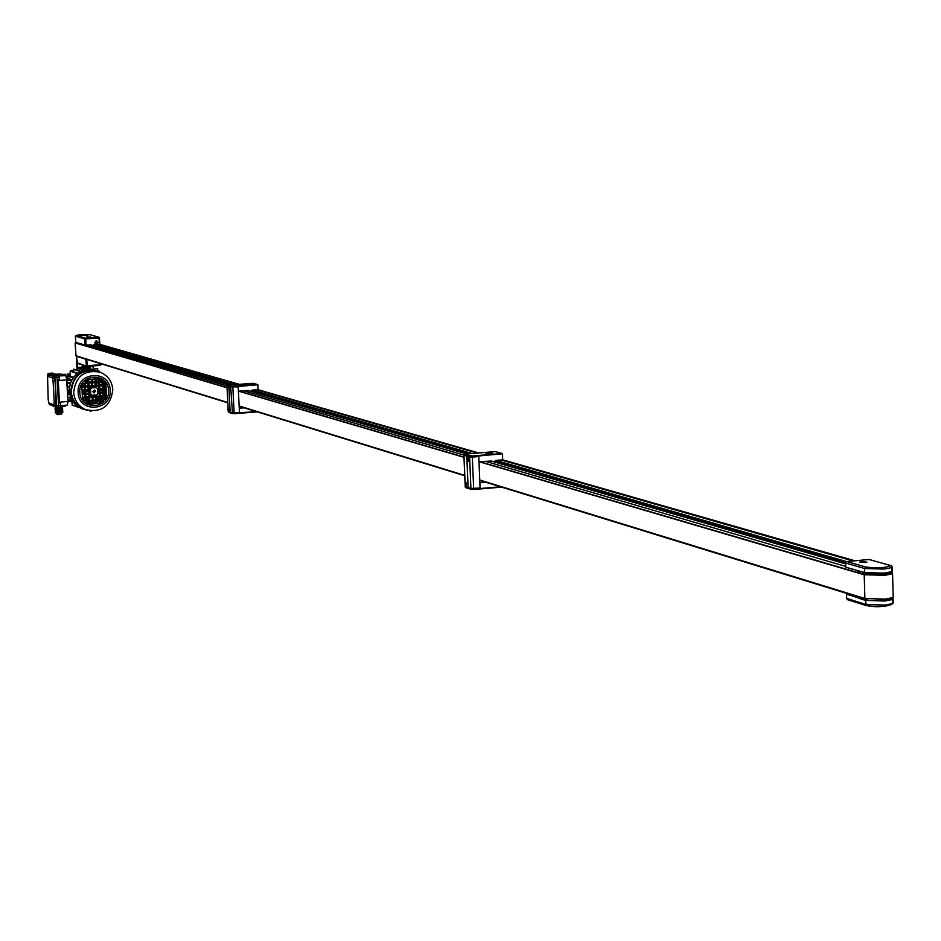 <?xml version="1.0" encoding="UTF-8"?>
<svg xmlns="http://www.w3.org/2000/svg" width="941" height="941" viewBox="0 0 941 941"><rect width="100%" height="100%" fill="white"/><g stroke="black" fill="none" stroke-linecap="round" stroke-linejoin="round"><path stroke-width="1.41" d="M89.913 337.16L87.278 337.125L89.948 337.172M86.713 336.137L87.831 336.16L86.713 336.137M88.372 334.949L76.55 335.302L88.76 334.749M96.676 341.101L95.641 341.113M96.488 343.971L96.335 341.077L96.488 343.971M96.323 340.901L94.818 342.642L96.5 344.147L98.005 342.395L96.323 340.901M95.841 344.053L96.923 343.865M85.996 345.076L85.113 345.076L84.89 338.901L85.76 338.913L85.996 345.076L90.948 344.888M99.523 337.878L98.781 337.219L99.546 337.89L99.428 344.124L98.993 337.984L85.76 338.913L85.56 338.137L98.781 337.219L89.289 334.561L76.197 335.478L85.56 338.137L84.89 338.901L75.527 336.231L75.751 342.336L85.113 345.076M75.751 342.336L75.351 336.137M93.524 345.629L93.771 344.524L99.428 344.124M84.184 335.419L88.936 334.737L81.314 334.62L76.727 335.302L84.137 335.408M76.197 335.478L75.527 336.231L81.149 334.573L89.489 334.584M99.04 337.243L99.981 344.041M97.558 341.654L96.723 340.924M95.017 343.324L95.888 343.877M95.629 342.124L96.464 343.43L97.205 342.924L97.158 342.018L95.629 342.124M96.111 343.253L96.77 342.795L96.288 341.677M88.948 334.725L88.348 334.561M89.148 336.949L90.654 336.996L89.16 337.125M88.136 367.696L89.842 367.225M87.019 367.696L88.442 367.849L87.019 367.696M88.736 367.343L88.007 367.284M87.995 367.696L87.337 367.613M87.325 367.766L88.36 367.813L87.325 367.766M86.795 367.155L90.371 366.966L86.854 367.449M93.559 365.908L89.407 367.049L84.961 366.955L89.407 367.049L92.147 366.131L82.161 366.167L81.926 367.014M88.842 366.367L89.877 366.296L88.842 366.367M89.219 368.519L90.454 368.319L90.418 367.602L90.454 368.319L89.219 368.519M73.621 370.213L71.434 370.472L73.633 370.531M95.523 368.613L97.746 368.672L95.523 368.613M76.303 355.874L78.303 356.486M75.88 342.371L77.609 342.877M76.621 356.321L86.772 359.544L87.195 365.684L86.325 365.696L85.89 359.544M76.339 356.557L76.962 362.744L86.784 366.308L100.275 365.402L87.09 366.355L87.195 365.684L100.416 364.732L100.369 363.567M100.946 364.637L100.299 365.402L100.934 363.732L100.946 364.637M79.009 363.861L77.021 363.132M93.183 369.707L92.983 366.049M97.84 370.519L99.052 371.06L98.511 371.366M97.394 370.93L97.746 368.672M95.711 368.672L96.947 368.719L95.711 368.837M73.621 370.295L72.234 370.413L73.633 370.448M861.215 571.552L858.474 572.763M862.403 573.916L862.356 571.893M858.357 596.488L861.286 597.382M858.368 571.034L857.416 572.457M78.679 343.194L78.174 343.924M79.02 356.71L79.773 357.215M861.85 561.624L866.614 562.13L861.85 561.624M864.979 562.518L866.943 562.13L859.733 561.965L864.979 562.518M892.244 566.964L892.35 570.975L891.656 571.705L884.187 573.163L864.697 572.575L845.783 567.211M859.792 571.14L858.027 570.964M890.821 565.623L869.084 559.472L846.865 561.565L865.791 567.023C877.036 568.423 885.375 567.964 890.821 565.623L892.244 566.905L891.539 567.623L884.07 569.082L864.579 568.505L864.697 572.575M862.485 561.801L865.32 562.024L862.497 562.318M885.928 600.24L871.26 600.558M892.186 571.34L891.668 572.375L884.199 573.845C871.872 574.598 864.908 574.045 863.309 572.163M892.821 597.676L892.386 598.829L884.928 600.346C871.707 601.111 864.814 600.429 864.238 598.288M885.81 572.987L869.884 573.351M863.838 598.17L858.792 598.3L865.461 600.358L884.94 601.028L892.397 599.511L893.103 598.747L892.374 598.523M858.792 598.3L863.238 597.982M846.677 598.358L865.579 604.416L885.058 605.098L892.515 603.569L893.209 602.805L893.103 598.805M858.78 597.958L846.559 594.194L847.994 593.806M891.868 604.24L893.209 602.922M73.657 371.895L73.61 369.378L80.385 371.577M67.552 377.082L70.234 374.2L67.67 377.07M78.056 368.307L78.103 367.543L82.679 367.213L77.515 367.355L77.48 368.119L77.233 363.555M68.564 376.976L70.257 375.047L68.564 376.976M78.103 367.543L77.515 367.355M87.607 403.266L88.807 403.595M89.913 403.795L91.724 403.912L89.913 403.795M95.123 390.315L94.265 392.82L95.123 390.315M90.065 393.032L89.571 390.362M89.901 389.386L91.677 387.68M92.641 387.398L94.559 387.657M91.653 387.351L90.971 387.633M90.277 386.645L90.63 388.045L89.666 386.68M89.513 386.692L90.63 388.045M90.43 387.998L89.348 389.421M89.313 392.315L89.724 393.056M94.9 395.02L95.629 396.29M96.794 398.302L97.664 399.807M98.182 400.725L99.746 403.348L97.064 403.548L96.923 400.819L99.605 400.619L99.746 403.348M93.5 403.76L96.17 403.618L93.5 403.818L93.359 401.078L96.029 400.878L96.17 403.618M103.639 392.044L106.227 391.856L106.086 389.162L104.816 389.245M104.686 388.304L103.992 385.645L104.698 388.304M103.616 384.728L103.216 383.928L103.616 384.728M101.252 381.234L99.405 379.623L101.252 381.234M101.299 399.537L102.922 397.337L101.322 399.537M104.616 392.926L103.816 395.585L104.592 392.926M104.745 391.962L104.839 390.491L104.757 391.962M97.088 397.137L99.252 399.69M100.569 401.901L101.11 402.877M98.805 399.725L96.758 397.537M95.7 396.126L95.053 395.008M91.265 394.55L90.054 396.702M88.666 401.419L87.572 403.324M87.242 403.124L88.242 401.454M89.524 396.526L90.877 394.197M90.724 394.067L89.513 396.161M88.572 397.761L86.925 400.595M88.289 391.491L85.69 391.632M84.714 391.832L82.126 392.185M82.102 391.821L84.69 391.35M85.655 391.08L88.254 390.962M88.254 390.88L85.655 390.986M84.666 391.033L82.067 391.138M85.572 381.164L86.384 382.305M87.031 383.21L87.913 384.457M87.537 382.222L86.349 380.54M86.643 380.305L87.784 381.952M88.901 384.54L89.654 385.728M96.335 378.87L97.441 378.788M97.299 379.27L96.358 381.587M95.1 384.669L94.829 385.363M94.429 386.339L94.006 387.363M94.171 387.516L94.653 386.328M96.041 383.728L97.276 382.469M98.111 381.458L98.476 380.599M95.923 381.611L98.605 381.458L95.923 381.646L95.782 378.905L98.464 378.717L98.605 381.458M97.817 382.434L96.076 384.434M95.194 386.386L94.665 387.657M104.228 389.292L104.816 389.292M104.239 389.433L103.498 389.503M102.522 389.621L99.946 389.903M98.97 390.009L97.699 390.139M97.711 390.244L98.97 390.103M99.946 390.068L102.557 390.197M103.545 390.244L106.121 389.986M106.145 390.362L103.557 390.597M102.581 390.597L99.981 390.609M99.005 390.656L97.735 390.774M93.924 387.433L92.63 387.198M53.084 381.117L54.225 402.054L53.708 404.818L49.026 403.066L48.191 399.819L47.556 376.271L52.237 377.87L53.084 381.117L55.084 380.635L55.966 404.042M54.225 402.054L56.272 402.442M55.166 405.524L53.708 404.818M52.237 377.87L53.661 376.976M54.649 378.976L55.084 380.635M47.697 375.565L47.497 374.706L47.568 376.259L49.179 375.059L53.755 376.623M49.026 403.066L55.166 405.583M49.838 404.606L56.531 407.5L55.225 377.482L54.719 375.518L48.367 373.365L48.085 373.942M58.33 407.347L60.447 407.194L60.695 405.536L60.577 403.195L59.506 403.277L58.213 379.611L59.283 379.529L59.154 377.188L58.636 375.236L52.261 373.083L50.12 373.236L56.507 375.388L57.013 377.353L58.565 405.7L58.307 407.359L56.531 407.5L58.307 407.359L58.565 405.7L57.013 377.353L56.507 375.388L50.073 373.248M106.027 388.045L105.498 385.539M105.192 384.61L103.933 381.987L105.804 384.457M100.663 402.066L102.31 400.419M103.945 398.114L104.745 396.573M105.145 395.596L105.898 392.832M106.039 391.868L106.145 390.386M106.309 393.479L105.71 395.561M105.333 396.537L103.992 399.043M103.051 400.36L100.946 402.583M105.78 384.375L103.263 384.787L103.122 382.046L104.004 381.987L105.933 384.587M49.767 403.43L49.555 404.63L49.214 403.901M50.379 403.736L50.12 404.583M91.289 411.123L89.666 410.829M88.066 368.59L88.725 368.472M89.536 368.848L88.442 369.648L86.619 369.001M53.719 376.835L53.802 378.294L54.049 376.094L54.496 377.659L54.296 379.011L53.943 378.27M54.072 376.094L54.707 376.047L54.86 378.964M53.625 377.365L53.943 376.235M53.649 377.729L54.166 378.929M58.307 407.359L60.447 407.194M72.775 401.501L68.046 401.148L66.529 378.529M65.341 406.041L60.659 406.735M59.448 402.23L60.295 402.136L60.577 403.195M59.283 379.529L58.26 380.482M54.46 374.259L60.894 374.036L65.776 375.671L66.893 379.941L68.058 401.431L67.364 405.053L60.706 405.806M68.058 401.431L60.306 402.16M65.776 375.671L58.977 375.93M59.118 380.423L66.893 379.941M55.401 404.477L55.637 406.794M55.319 404.842L55.401 406.3L55.625 404.077M55.707 406.912L55.495 405.677M55.154 405.336L55.472 404.207M55.601 404.065L56.413 406.935M55.778 406.983L55.39 406.241M66.388 378.023L71.634 380.14M69.481 379.423L71.951 379.729M71.01 398.349L68.975 397.502L70.504 397.114M70.787 397.843L69.187 397.267M68.105 394.114L69.681 394.232M69.458 387.022L67.705 386.869M70.316 383.41L68.187 382.987L70.199 383.799M78.162 368.331L82.773 367.425L83.773 367.99L82.843 368.049M78.197 367.755L83.243 367.566M78.656 367.896L79.126 368.649M73.551 377.317L70.704 376.376L69.011 376.929L70.269 375.483L70.152 371.06L77.256 373.577M78.644 368.166L80.655 368.213L80.761 369.166M82.573 367.966L83.278 367.837M87.725 368.354L88.442 368.425M84.161 368.472L84.443 367.578L87.219 368.601M79.126 368.319L80.655 368.213M83.631 370.236L77.385 368.084L77.127 370.201M80.585 371.472L73.61 369.378M77.303 373.224L70.152 371.06M70.704 376.376L70.269 375.483M72.339 405.018L71.716 401.56M98.558 371.695L97.629 371.401C81.973 368.684 73.175 375.435 71.234 391.644C71.998 399.702 75.95 405.406 83.102 408.747L84.666 409.311M105.768 395.396L106.404 395.373M104.004 399.16L104.91 399.113M89.313 368.696L91.818 369.495M89.536 368.931L91.054 369.413M84.149 367.79L87.019 368.707M81.667 369.46L82.067 367.802L86.631 369.26M86.631 369.425L81.644 367.837M83.373 370.319L77.091 368.307M70.163 377L73.069 377.964M69.011 376.929L66.176 377.223M70.728 400.76L72.198 400.619M69.552 393.538L68.175 393.691M67.505 390.103L69.246 389.903M67.776 386.445L69.587 386.245M68.399 382.764L70.634 382.528M67.505 390.139L68.54 390.491L67.529 390.574M103.098 401.266L103.051 400.372M79.82 392.444C78.15 373.612 108.274 371.483 108.533 390.35C110.215 409.112 80.15 411.358 79.82 392.444M112.802 389.656C110.662 406.312 101.593 412.97 85.584 409.653C78.409 406.3 74.445 400.584 73.68 392.503C75.633 376.247 84.455 369.484 100.146 372.201C107.768 375.412 111.991 381.234 112.802 389.656M100.358 372.271L97.57 370.989C81.644 368.237 72.692 375.118 70.716 391.621C71.481 399.819 75.503 405.618 82.784 409.017L87.372 410.288M69.481 393.091L71.163 398.678L74.351 403.513L78.773 407.182L82.855 409.041M93.677 392.773L95.535 391.268L94.629 389.997L95.629 391.291L93.665 392.762L92.771 391.503L94.723 390.021M96.029 370.495L89.56 369.354M86.643 369.554C75.868 372.048 70.069 378.917 69.246 390.174M87.736 379.482L87.889 382.222L85.196 382.422L85.149 381.505L87.736 379.482M91.324 379.235L91.465 381.975L88.783 382.164L88.63 379.423L91.324 379.235M94.888 378.976L95.041 381.717L92.359 381.905L92.206 379.164L94.888 378.976M102.134 380.282L102.181 381.199L99.499 381.387L99.358 378.647L102.134 380.282L99.428 378.647M84.349 383.399L84.502 386.139L81.808 386.339L83.455 383.469L84.349 383.399M87.936 383.14L88.078 385.881L85.396 386.081L85.255 383.34L87.936 383.14M91.512 382.881L91.653 385.622L88.972 385.822L88.83 383.081L91.512 382.881M95.088 382.622L95.229 385.363L92.547 385.563L92.406 382.822L95.088 382.622M98.652 382.364L98.793 385.104L96.123 385.304L95.97 382.564L98.652 382.364M102.228 382.117L102.369 384.845L99.687 385.045L99.546 382.305L102.228 382.117M84.549 387.057L84.69 389.797L82.008 389.986L81.867 387.245L84.549 387.057M88.125 386.798L88.266 389.539L85.584 389.727L85.443 386.986L88.125 386.798M91.771 387.81L90.418 389.386L89.16 389.468L89.019 386.727L91.7 386.539L91.771 387.81L91.618 386.539M95.276 386.28L95.347 387.645L92.665 387.833L92.594 386.469L95.276 386.28M98.84 386.022L98.981 388.762L97.735 388.845L96.229 387.492L96.17 386.21L98.84 386.022M102.416 385.763L102.557 388.504L99.875 388.692L99.734 385.951L102.416 385.763M105.98 385.504L106.121 388.245L103.451 388.433L103.31 385.692L105.98 385.504M84.737 390.715L84.878 393.444L82.196 393.644L82.055 390.903L84.737 390.715M88.313 390.444L88.454 393.185L85.772 393.385L85.631 390.644L88.313 390.444M90.559 390.292L90.701 393.02L89.348 393.126L89.207 390.386L90.559 390.292M99.028 389.668L99.181 392.409L97.829 392.503L97.688 389.774L99.028 389.668M102.604 389.409L102.745 392.15L100.064 392.338L99.922 389.609L102.604 389.409M106.168 389.151L106.309 391.891L103.639 392.079L103.498 389.351L106.168 389.151M84.925 394.361L85.078 397.102L82.385 397.302L82.243 394.561L84.925 394.361M88.501 394.103L88.654 396.843L85.972 397.043L85.819 394.303L88.501 394.103M92.159 395.302L92.218 396.584L89.548 396.773L89.395 394.032L90.654 393.95L92.159 395.302L90.607 393.95M95.723 394.961L95.794 396.314L93.112 396.514L93.041 395.149L95.723 394.961M99.228 393.314L99.37 396.055L96.688 396.255L96.617 394.973L97.97 393.409L99.228 393.314M102.792 393.056L102.934 395.796L100.252 395.996L100.111 393.256L102.792 393.056M106.357 392.797L106.498 395.538L103.828 395.726L103.686 392.997L106.357 392.797M85.125 398.019L85.266 400.76L84.372 400.819L82.432 398.208L85.125 398.019M88.701 397.749L88.842 400.49L86.16 400.69L86.019 397.949L88.701 397.749M92.277 397.49L92.418 400.231L89.736 400.431L89.595 397.69L92.277 397.49M95.841 397.231L95.982 399.972L93.312 400.16L93.159 397.431L95.841 397.231M99.417 396.973L99.558 399.702L96.876 399.901L96.735 397.161L99.417 396.973M102.981 396.702L103.122 399.443L100.452 399.643L100.311 396.902L102.981 396.702M106.556 396.549L104.91 399.313L104.016 399.372L103.875 396.643L106.462 396.455M88.889 401.407L89.03 404.148L86.254 402.513L86.207 401.607L88.889 401.407M92.465 401.137L92.606 403.877L89.924 404.077L89.783 401.337L92.465 401.137M103.216 401.266L100.64 403.289L100.499 400.548L103.169 400.348L103.216 401.266L103.087 400.36M85.196 382.387L87.889 382.222M87.795 382.199L87.654 379.494M88.783 382.128L91.465 381.975M91.371 381.94L91.23 379.235M92.347 381.87L95.041 381.717M94.947 381.681L94.806 378.976M98.523 381.423L98.382 378.717M99.499 381.352L102.181 381.199M102.087 381.176L102.04 380.258M81.808 386.304L84.502 386.139M84.408 386.116L84.267 383.41M85.396 386.045L88.078 385.881M87.995 385.857L87.854 383.152M88.972 385.786L91.653 385.622M91.571 385.598L91.43 382.893M92.547 385.528L95.229 385.363M95.135 385.34L94.994 382.634M96.111 385.269L98.793 385.104M98.711 385.081L98.57 382.375M99.687 385.01L102.369 384.845M102.275 384.822L102.134 382.117M103.251 384.751L105.933 384.481M82.008 389.95L84.69 389.797M84.608 389.762L84.467 387.057M85.584 389.692L88.266 389.539M88.183 389.503L88.042 386.798M89.16 389.433L90.418 389.386M90.324 389.351L91.677 387.786M92.665 387.798L95.347 387.645M95.253 387.61L95.194 386.28M97.699 388.821L98.981 388.762M98.899 388.727L98.758 386.022M99.875 388.657L102.557 388.504M102.463 388.468L102.334 385.763M103.439 388.398L106.121 388.245M106.039 388.21L105.898 385.504M82.196 393.609L84.878 393.444M84.796 393.42L84.655 390.715M85.772 393.35L88.454 393.185M88.372 393.162L88.231 390.456M89.348 393.091L90.701 393.02M90.618 392.997L90.477 390.292M97.829 392.468L99.181 392.409M99.087 392.373L98.946 389.68M100.064 392.303L102.745 392.15M102.651 392.115L102.522 389.421M82.385 397.267L85.078 397.102M84.984 397.078L84.843 394.373M85.96 396.996L88.654 396.843M88.56 396.808L88.419 394.103M89.536 396.737L92.218 396.584M92.136 396.549L92.065 395.267M93.112 396.479L95.794 396.314M95.711 396.29L95.641 394.961M96.688 396.22L99.37 396.055M99.276 396.032L99.134 393.326M100.252 395.949L102.934 395.796M102.851 395.761L102.71 393.067M103.828 395.69L106.498 395.538M106.415 395.502L106.274 392.809M84.349 400.784L85.266 400.76M85.184 400.725L85.043 398.019M86.16 400.654L88.842 400.49M88.76 400.466L88.619 397.761M89.736 400.395L92.418 400.231M92.324 400.196L92.183 397.502M93.3 400.125L95.982 399.972M95.9 399.937L95.759 397.231M96.876 399.866L99.558 399.702M99.464 399.678L99.323 396.973M102.64 396.737L100.452 399.607L103.122 399.443M103.039 399.407L102.898 396.714M104.016 399.337L104.91 399.313M104.816 399.278L106.462 396.526M88.948 404.112L88.807 401.407M89.924 404.042L92.606 403.877M92.524 403.854L92.383 401.148M96.088 403.583L95.947 400.89M97.064 403.513L99.652 403.324L99.523 400.619M100.652 403.242L103.134 401.231M81.655 368.578L80.714 368.719M81.655 368.413L80.691 368.554M68.752 390.621L68.975 392.915M68.681 390.974L68.764 392.421L68.611 390.938L69.552 390.15L69.763 393.067M68.505 391.468L68.822 390.339M69.046 393.032L68.846 391.774M69.128 393.103L68.74 392.362M47.615 374.353L48.238 375.753M48.826 375.318L48.391 373.918L47.497 374.706M47.368 375.236L47.685 374.095M56.295 413.028L62.377 412.57L56.542 412.923L56.272 408.782L55.907 412.958M62.671 412.44L62.141 408.335L62.259 412.581M55.931 408.712L56.495 412.84M56.084 412.852L55.79 408.723L56.048 412.887M55.46 408.606L55.86 412.934L55.107 408.465L55.966 408.323M56.037 408.453L61.706 408.147M55.707 407.206L54.978 406.935M62.612 406.583L62.424 407.241L62.388 406.606M60.024 407.23L62.424 407.241M59.318 407.288L60.048 407.582M56.213 407.394L59.342 407.641M61.765 407.947L62.588 408.253M55.143 408.476L55.331 412.487L55.166 408.488M55.201 408.5L55.46 412.687L55.201 408.5M55.272 408.523L55.531 412.77L55.272 408.523M55.531 408.629L55.731 412.899L55.531 408.629M55.59 408.653L55.801 412.923L55.601 408.594M62.388 412.581L61.118 414.381L56.978 414.487L55.848 412.934L55.754 408.712M56.272 408.782L56.636 412.887M56.778 412.923L56.401 408.782M56.542 408.77L56.919 412.958M57.06 412.981L56.683 408.77M56.825 408.77L57.189 412.993M57.33 413.017L56.966 408.77M57.107 408.759L57.472 413.017M57.895 413.04L57.236 408.759M57.66 408.747L57.942 413.064L57.707 408.735M58.177 413.028L57.801 408.747M57.942 408.747L58.307 413.028M58.448 413.017L58.071 408.747M58.213 408.735L58.589 413.005M58.73 412.993L58.354 408.735M58.495 408.735L58.871 412.981M59.001 412.958L58.636 408.723M58.777 408.723L59.142 412.934M59.283 412.899L58.907 408.723M59.048 408.723L59.412 412.864M59.554 412.828L59.189 408.712M59.33 408.712L59.695 412.77M60.236 412.734L59.471 408.712M60.012 408.665L60.342 412.758M60.459 412.876L60.13 408.629M60.447 412.781L60.542 408.594L60.777 412.828M60.671 412.817L60.436 408.606L60.565 412.805M60.894 412.876L60.542 408.594M60.883 412.828L60.753 408.559L60.989 412.828M61.094 412.817L60.753 408.559M60.859 408.547L61.412 412.793M61.306 412.805L61.071 408.512L61.2 412.817M61.518 412.77L61.189 408.5M61.294 408.488L61.624 412.758M62.035 408.382L61.73 412.734L61.4 408.453M62.365 412.546L62.035 408.359L62.471 412.487M62.588 408.241L62.577 412.44L62.247 408.347M62.459 408.312L62.682 412.37M61.824 408.406L62.047 412.652M61.612 408.441L61.835 412.711M61.447 412.805L61.294 408.465M61.236 412.84L61.083 408.5M61.106 412.852L60.871 408.523M60.683 412.876L60.447 408.582M60.248 412.84L60.024 408.653M59.601 412.899L59.377 408.7M59.33 412.958L59.095 408.7M55.695 412.887L55.401 408.582L55.46 412.687M59.048 413.005L58.812 408.712M58.777 413.04L58.542 408.712M58.495 413.052L58.26 408.723M58.354 413.064L57.977 408.723M57.519 408.759L57.754 413.04M55.695 408.688L55.919 412.934L55.719 408.7M57.377 413.052L57.142 408.747M57.095 413.028L56.872 408.759M56.825 412.993L56.589 408.759M56.542 412.923L56.307 408.77M81.055 369.26L81.667 369.025M63.529 374.918L64.882 374.694L63.235 374.824M66.576 377.176L66.517 376.035L68.493 375.906M66.517 376.035L68.399 376.012M67.587 375.953L65.176 374.8M65.541 375.271L65.482 374.295L64.353 374.741M66.529 376.177L65.846 375.941M65.482 374.295L62.012 374.412M67.411 375.894L67.305 373.989L67.858 375.93M69.869 374.518L67.305 373.989M62.694 374.636L64.341 374.518M68.199 376.259L67.364 376.318L67.975 376.518M66.882 377.153L66.823 376.129M67.364 376.318L67.411 377.094M69.281 374.236L70.234 374.165M69.069 374.036L67.752 374.13M64.494 375.236L65.282 375.188M468.747 461.184L468.442 457.526L468.5 461.208M466.301 486.25L465.983 482.615M490.567 453.644L485.909 453.468L490.567 453.644M492.802 453.244L485.909 453.468M490.261 453.562L486.968 453.303L490.261 453.562M492.025 453.244L486.803 453.409M465.266 486.532L470.912 488.485L480.075 487.991L478.793 456.55L479.004 461.796L491.249 461.019M463.925 454.832L466.854 456.209L464.031 455.232M472.37 457.079L466.854 456.209L469.618 457.044L478.793 456.55L472.37 457.079L464.207 454.656M465.348 487.05L473.676 489.061L500.459 486.779M472.323 457.079L473.676 489.061L471.5 489.485L465.783 487.614M485.768 482.251L479.863 482.757M501.612 487.132L473.523 489.52M468.1 487.591L466.818 456.22L468.065 487.591M502.423 454.08L502.647 459.843L502.565 453.774L472.347 456.55L472.147 455.973L502.212 453.503L495.378 451.574L464.501 454.185L472.147 455.973M494.848 462.055L495.213 460.455L502.647 459.843M490.402 453.127L487.826 453.339L490.414 453.374M465.348 485.062L465.113 483.956L465.348 485.062M467.795 459.984L467.548 458.879L467.795 459.984M230.216 390.715L229.851 387.751L230.016 390.738M228.945 411.264L228.569 408.312L228.734 411.288M248.353 384.728L244.766 384.657L248.353 384.728M250.353 384.422L244.825 384.657M248.153 384.681L245.554 384.563L248.153 384.681M249.706 384.587L245.483 384.61M228.275 411.593L231.992 412.852L239.449 412.464L238.214 386.916L238.414 391.174L248.553 390.609M257.763 385.022L257.987 389.703L257.905 384.787L232.874 386.88L227.075 386.128M228.875 386.763L238.214 386.916L228.922 386.763L230.145 412.276L228.875 386.763M228.251 411.111L228.345 412.111L232.051 413.275L256.34 411.593M232.85 387.316L234.156 413.299L232.474 413.675L228.298 412.087M244.131 407.841L239.249 408.206M257.328 411.899L234.062 413.687M251.541 391.468L251.823 390.174L257.987 389.703L478.71 452.95M231.145 386.41L257.622 384.563L253.129 383.293L228.334 385.14L231.145 386.41L230.78 387.304M248.471 384.387L246.33 384.54L248.471 384.528M228.134 410.288L227.957 409.394L228.134 410.288M229.404 389.739L229.228 388.845L229.404 389.739M891.692 572.375L891.703 573.739L884.234 575.21L865.014 574.68L479.851 461.725M893.162 595.982L893.209 597.5L885.281 599.111L864.873 598.488L864.214 574.763L479.204 461.772M892.08 572.14L892.562 573.763L884.634 575.327L864.214 574.763M99.134 344.147L239.308 384.328M502.706 459.82L855.004 560.801M853.781 560.918L501.741 459.914M477.746 453.021L257.246 389.762M238.508 384.387L98.429 344.194M864.873 598.488L479.745 480.004M464.725 475.381L239.132 405.971M227.769 402.477L75.962 355.769L75.151 343.171M227.052 387.786L75.609 342.877M463.984 457.314L238.579 391.162M463.972 457.067L239.108 391.127M227.04 387.586L75.621 343.065M75.962 355.769L75.28 343.242M88.266 367.578L89.489 367.508M84.949 366.696L81.926 366.825M76.527 356.651L77.421 363.355L87.09 366.355M77.703 363.391L76.774 362.638M100.946 364.673L100.311 365.402M84.455 366.543L84.408 365.567M853.064 560.977L501.165 459.961M477.169 453.068L256.752 389.797M238.026 384.422L98.005 344.23M846.629 561.612L495.954 460.396M472.041 453.491L252.447 390.127M233.791 384.74L94.3 344.488M845.63 562.636L495.237 461.243M469.265 453.727L251.859 390.809M231.486 384.916L93.794 345.065M845.63 563.882L490.496 460.843M466.677 453.938L247.918 390.456M229.333 385.069L90.407 344.759M845.7 566.4L485.274 461.278M463.937 455.056L243.601 390.786M227.004 385.951L86.701 345.018M865.791 567.023L864.579 568.505L845.665 563.024L845.794 567.388M845.594 562.883L846.665 561.589L845.677 562.847M868.896 559.483L891.221 565.659M846.559 594.194L846.677 598.547L847.465 599.699L866.367 605.592L865.461 600.358M891.856 604.298C886.163 606.733 877.835 607.18 866.861 605.651L866.367 605.592C876.659 607.545 885.375 606.874 892.515 603.569L892.397 599.511M866.026 605.392L847.465 599.699L846.606 598.511M67.611 377.082L69.905 374.542M92.477 403.16L89.866 403.007M88.877 402.807L88.031 402.548M98.464 401.195L96.994 402.019M96.029 402.419L93.453 403.066M104.286 390.55L104.18 392.009M104.028 392.973L103.745 394.126M84.655 400.76L83.702 399.949M99.452 380.576L100.322 381.293M101.193 382.187L102.216 383.516M103.357 385.692L104.11 388.351M60.695 405.536L56.778 405.83M50.085 373.236L52.261 373.083M54.719 375.518L58.636 375.236M55.225 377.482L59.154 377.188M86.654 369.025L87.337 368.59M62.247 406.618L62.188 405.642M66.364 377.941L71.751 379.752M66.811 379.282L69.222 378.976M68.046 401.148L72.798 401.936M71.987 404.889L79.091 407.488M104.392 398.408L105.18 398.678L104.392 398.396M68.046 400.113L71.751 399.854M71.692 380.199L66.987 380.529M78.15 392.562C76.292 371.542 109.909 369.166 110.191 390.233C112.061 411.158 78.515 413.675 78.15 392.562M57.801 414.616L60.636 414.405M62.541 408.3L62.765 412.323M59.93 408.676L60.153 412.699M59.577 408.712L59.801 412.723M56.378 412.805L56.166 408.782M465.689 482.674L466.054 486.274M465.183 483.462L465.277 485.556L465.183 483.462M467.63 458.385L467.712 460.478L467.63 458.385M471.5 489.485L470.959 488.497M465.866 487.697L465.325 486.72M470.912 488.485L469.618 457.044M465.254 487.097L465.242 485.827M465.125 483.051L463.984 455.397M464.489 454.303L464.042 455.397M470.124 455.95L469.665 457.032M228.487 408.323L229.004 411.264M228.004 408.994L228.087 410.688L228.004 408.994M230.286 390.715L229.863 387.751M229.275 388.433L229.357 390.139L229.275 388.433M232.474 413.675L230.733 387.304M228.769 412.499L228.322 411.699M228.122 408.5L227.028 386.222M227.44 385.34L227.075 386.222M232.733 386.422L232.898 387.316M89.548 334.596L98.981 337.231M90.489 368.931L90.454 368.319L90.489 368.931M88.325 367.778L86.995 367.19M86.866 367.519L85.866 367.508M71.434 370.495L71.469 371.177M94.159 368.848L94.218 369.942M77.08 370.189L76.715 363.391M859.462 597.347L479.769 480.404M464.736 475.781L239.155 406.3M227.793 402.807L79.656 357.18M853.475 560.942L501.494 459.937M477.499 453.044L257.034 389.774M238.308 384.399L98.252 344.206M845.618 563.824L490.614 460.831M466.795 453.927L248.024 390.456M229.439 385.057L90.501 344.759M891.75 565.917L891.656 571.705M845.594 563L845.724 567.235M891.668 572.375L891.703 573.739M892.362 597.853L892.386 598.829M846.606 598.382L846.488 594.159M863.979 572.987L864.026 574.386M49.555 404.63L50.167 404.583M49.438 404.559L48.908 403.348M90.301 411.099L89.654 410.829M54.296 379.011L54.907 378.964M65.294 405.289L65.341 406.089M55.825 406.983L56.448 406.935M88.007 368.143L92.665 369.613M84.443 367.578L87.431 368.531M77.385 368.084L83.867 370.166M73.892 369.154L80.761 371.377M70.446 370.848L77.527 373.165M70.434 401.101L72.869 401.983M72.116 405.065L79.22 407.665M69.116 397.678L71.022 398.372M68.328 383.175L70.187 383.822M85.584 409.653L83.102 408.747M82.784 409.017L81.326 408.488M69.175 393.115L69.799 393.067M61.718 412.77L62.847 412.299M55.931 407.688L55.978 408.5M61.73 407.335L61.777 408.229M465.76 482.627L465.748 486.238L466.442 486.25M468.206 457.549L468.206 461.172L468.877 461.184M465.183 486.579L465.148 485.662M465.042 483.192L463.901 455.362M228.075 408.547L226.981 386.198M893.209 597.5L892.562 573.763"/></g></svg>
